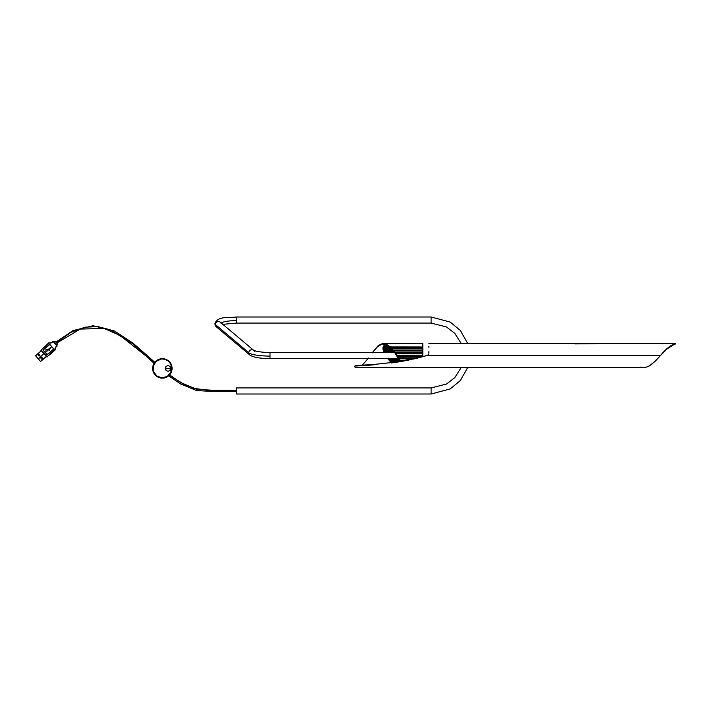 <?xml version="1.0" encoding="UTF-8"?>
<svg xmlns="http://www.w3.org/2000/svg" width="711" height="711" viewBox="0 0 711 711"><rect width="100%" height="100%" fill="white"/><g stroke="black" fill="none" stroke-linecap="round" stroke-linejoin="round"><path stroke-width="1.07" d="M249.783 354.976A3.04 2.906 130.1 0 1 248.797 352.807A21.783 4.248 0 0 0 270.02 356.095A21.783 4.248 180 0 1 248.797 352.807A3.04 2.906 -49.9 0 1 253.703 350.336A3.04 2.906 130.1 0 0 248.797 352.807A3.04 2.906 -49.9 0 0 249.801 354.993L216.366 326.847A3.04 2.906 -49.9 0 1 215.362 324.651A21.783 4.248 180 0 1 214.811 323.603A21.783 4.248 0 0 0 215.362 324.651A3.04 2.906 130.1 0 0 216.366 326.847L214.802 323.701C218.144 315.826 227.156 318.057 236.585 316.999L236.585 320.634A15.704 3.066 0 0 0 222.25 322.447M236.585 323.078L236.585 320.634L236.585 323.078L431.106 323.078L446.472 326.953L454.738 333.308L461.163 343.342L454.738 333.308L446.472 326.953L431.106 323.078L431.106 316.999L431.106 323.078L236.585 323.078L222.819 324.332M270.02 356.095L270.02 352.46L270.02 358.54L397.956 358.54L270.02 358.54L270.02 356.095M431.106 387.922L431.106 394.001L450.17 388.944L460.266 380.634L467.634 367.658L460.266 380.634L450.17 388.944L431.106 394.001L431.106 387.922L236.585 387.922L236.585 394.001L431.106 394.001L236.585 394.001L236.585 387.922L431.106 387.922L446.472 384.047L454.738 377.692L461.163 367.658L454.738 377.692L446.472 384.047L431.106 387.922M467.634 343.342L460.266 330.366L450.17 322.056L431.106 316.999L236.585 316.999L431.106 316.999L450.17 322.056L460.266 330.366L467.634 343.342M394.294 352.46L270.02 352.46L394.294 352.46M248.806 352.674L215.371 324.518A3.04 2.906 130.1 0 0 215.362 324.651A3.04 2.906 -49.9 0 1 215.371 324.518L248.806 352.674M270.02 352.46C258.102 352.62 251.445 349.688 253.703 350.336L253.72 350.345A3.04 2.906 -49.9 0 1 254.556 351.563M253.72 350.345L220.286 322.199A3.04 2.906 130.1 0 0 215.371 324.518A3.04 2.906 -49.9 0 1 220.303 322.216M221.059 323.238A15.704 3.066 180 0 1 236.585 320.634L236.585 316.999M643.997 367.649L647.89 366.68L651.791 364.281L667.167 348.843L674.979 343.928M660.537 355.5L668.607 347.261L675.023 343.671C670.135 345.502 665.247 349.51 660.359 355.696L426.36 355.696L660.359 355.696C665.203 349.856 670.038 346.053 674.881 344.257L675.334 344.017M428.884 352.763L428.884 352.069M372.28 352.852L377.577 346.604L382.278 344L385.806 344.444L390.668 347.368L421.179 347.368L422.769 346.488L422.805 343.537M382.865 343.928L383.451 343.911M422.805 355.313L415.784 355.313L422.805 355.313L422.805 356.149L416.042 355.838L422.805 355.838L422.805 353.207L416.042 353.207L422.805 353.207L422.805 348.825L391.85 348.825L393.21 350.141L422.805 350.141L422.805 347.084L422.263 347.084L422.805 347.084L422.769 346.088M422.805 344.693L422.805 345.377M361.917 365.436L368.574 358.033M426.796 355.571L417.73 358.051L427.738 355.287L428.884 353.74L427.978 355.189L422.929 356.638L395.903 362.068L373.844 364.467L355.678 365.578L354.771 366.449M357.295 367.658L354.833 367.036M373.764 364.867L355.98 365.996L373.764 364.867M391.459 362.974L400.266 361.65L391.459 362.974M409.021 360.024L400.266 361.65L409.021 360.024M417.73 358.051L413.384 359.082L417.73 358.051M613.335 343.502L674.321 343.342L675.441 343.44L674.881 344.257L675.441 343.44L674.321 343.342L428.884 343.342M372.28 352.727L378.163 345.644L382.865 343.36L385.806 343.902L390.303 346.941L421.179 346.977L390.668 347.368L421.179 347.368L422.769 346.488M382.865 343.36L383.46 343.342M575.421 343.911L598.209 343.626M422.805 344.826L422.805 348.097L390.997 348.097L422.805 348.097L422.805 348.825L391.85 348.825L393.21 350.141L392.881 350.879L391.85 349.883L391.85 348.825L391.85 349.883L392.881 350.879L403.564 351.03M428.884 352.692L428.884 351.669M428.884 347.27L428.884 346.373M426.378 355.687L413.402 358.931L395.903 362.068L373.844 364.467L356.095 365.534L354.656 366.138M660.359 355.696L654.858 361.588L648.85 366.218L644.841 367.569L640.193 367.089M368.2 358.54L362.192 365.232M372.466 352.46L378.599 345.279L383.442 343.342L386.668 344.346L389.344 346.897L385.051 344.168L381.825 344.097L376.981 347.172L372.564 352.46M675.343 344.044L675.423 343.511M390.695 346.977L389.344 346.479L389.921 347.244L390.695 346.977M415.784 355.758L414.7 355.758L415.784 355.758L415.784 355.162L415.784 355.758M414.7 357.793L414.7 358.353L416.006 358.353L414.7 358.353L414.7 357.677M414.7 356.149L414.7 355.153L414.7 356.131L396.827 356.149L397.725 356.175L398.56 357.793L418.379 357.793L398.56 357.793L397.458 357.375L396.827 356.149L397.458 357.375L398.56 357.793L397.725 356.175L422.805 356.175L396.827 356.149L403.564 356.149L403.564 355.162L403.564 356.131L414.7 356.149M414.7 353.598L414.7 352.923L422.805 352.923L422.805 351.03L394.027 351.03L395.298 352.549L422.805 352.549L394.658 352.923L393.698 351.767L394.027 351.03L395.298 352.549L394.658 352.923L403.564 352.923L403.564 353.598M414.7 358.255L414.7 358.717M403.564 357.677L403.564 358.353L397.884 358.353L398.987 358.771L399.511 360.264L406.816 360.264L399.511 360.264L397.884 358.353L399.511 360.264L398.987 358.771L414.158 358.771L398.987 358.771L397.884 358.353L403.564 358.353L403.564 357.793M403.564 360.361L398.507 360.361L399.795 361.481L401.893 361.135L399.733 361.135L398.507 360.361L398.64 361.33L398.507 360.361L403.564 360.513M388.81 359.97L387.548 358.451L388.81 359.97L399.049 359.97L388.81 359.97L389.139 359.233L388.179 358.077L389.139 359.233L388.81 359.97M415.846 355.802L422.805 355.864L415.846 355.802M383.327 350.736L392.739 350.736L383.327 350.736L384.962 352.647L384.562 351.51L393.814 351.51L384.562 351.51L383.327 350.736L383.86 352.229L383.327 350.736M384.455 352.46L383.86 352.229L384.455 352.46M398.204 359.233L389.139 359.233L398.204 359.233M416.042 358.077L417.161 358.077L416.042 358.077M383.113 346.906L383.789 346.906L383.113 346.906L384.34 348.23L384.207 348.968L382.936 347.875L383.113 346.906L384.34 348.23L389.93 348.23L384.34 348.23L384.207 348.968L382.936 347.875L383.113 346.906M383.113 349.865L382.936 348.586L383.753 348.586L382.936 348.586L384.34 350.639L383.113 349.865L382.936 348.586L384.207 349.67L391.85 349.67L384.207 349.67L384.34 350.639L383.113 349.865M383.86 345.804L384.464 345.804L383.86 345.804L384.962 347.279L384.562 347.732L383.327 346.408L383.86 345.804L384.962 347.279L388.144 347.279L384.562 347.732L383.327 346.408L383.86 345.804M390.312 361.535L389.637 360.859L389.966 360.122L390.997 361.117L390.997 362.175L390.312 361.535M391.85 362.175L389.637 360.859L389.966 360.122L399.28 360.122L389.966 360.122L390.997 361.117L390.997 362.175L391.85 362.175M385.113 345.377L387.486 345.377L385.113 345.377L386.02 346.888L385.389 347.03L384.278 345.564L385.113 345.377L386.606 346.888L385.389 347.03L384.278 345.564L385.113 345.377M386.811 345.635L387.842 345.635L386.811 345.635L387.442 347.092L386.624 346.906L385.718 345.395L386.811 345.635L387.442 347.092L388.064 347.092L386.624 346.906L385.718 345.395L386.811 345.635M387.504 345.395L385.718 345.395L387.504 345.395M390.312 347.563L390.997 349.154L389.966 348.381L389.646 347.11L390.312 347.563M387.548 345.91L388.979 346.559L389.139 347.866L388.179 347.368L387.548 345.91L388.81 346.559L389.139 347.866L389.832 347.866L388.179 347.368L387.548 345.91L388.206 345.91L387.548 345.91M422.805 355.162L397.12 355.162L422.805 355.162L422.805 353.536L396.036 353.536L397.12 355.162L396.223 355.136L395.396 353.9L396.036 353.536L397.12 355.162L396.223 355.136L395.396 353.9L396.036 353.536L422.805 353.207M422.805 356.673L422.805 356.175L422.805 356.673M389.637 347.084L390.997 348.097L390.997 349.154L391.85 349.154L389.966 348.381L389.646 347.11M391.85 361.846L392.881 362.619L391.85 361.846L397.405 361.846L391.85 361.846L391.85 362.619L391.85 361.846M403.564 353.536L403.564 352.923L394.658 352.923L393.698 351.767L394.027 351.03L422.805 351.03L414.7 350.879L422.805 350.879L422.805 350.141L393.21 350.141L392.881 350.879L403.564 350.879M390.757 348.968L384.207 348.968L390.757 348.968M392.65 350.639L384.34 350.639L392.65 350.639M388.917 347.732L384.562 347.732L388.917 347.732M398.622 361.117L390.997 361.117L398.622 361.117M387.246 347.03L385.389 347.03L387.246 347.03M414.7 358.051L403.564 358.051L414.7 358.051M422.805 352.923L403.564 353.18L414.7 353.536M56.587 344.888L57.547 344.044L55.014 341.173L54.054 342.018L55.111 341.28L57.547 344.044L56.587 344.888M50.677 347.786L51.183 347.288L50.481 347.226L51.103 347.164L48.979 350.114L49.468 350.407L49.877 348.274L50.988 347.075M55.316 343.449L57.191 346.053L55.414 347.475L54.836 349.83L47.024 356.718L41.114 350.016L48.926 343.129L51.334 342.853L53.183 341.511L57.191 346.053L55.316 343.449M49.752 354.585L50.241 354.211M55.414 347.475L56.169 346.533A3.511 3.511 0 0 0 55.023 348.63L55.049 350.07L49.788 354.682M43.984 347.119L43.638 347.581M45.211 346.221L44.589 346.737M46.171 345.377L45.548 345.893M49.797 354.7L46.784 356.931L40.874 350.23L47.228 356.958L40.874 350.23L46.028 345.466M43.824 353.58L38.385 358.984L40.571 361.464L46.313 356.407L40.598 361.499L46.357 356.451L40.616 361.517L38.385 358.984L43.824 353.571L38.376 358.975L43.824 353.571M40.776 358.06L41.691 357.18L42.856 358.548L41.958 359.348L40.785 357.873L41.727 357.215L42.829 358.46L41.869 359.304L40.785 357.873M55.147 349.883L55.334 348.674A3.191 3.191 0 0 1 56.382 346.772L57.191 346.053L56.382 346.772A3.191 3.191 0 0 0 55.334 348.674L55.147 349.883M46.926 354.673L53.707 349.003L49.832 344.462L43.078 350.016L47.37 354.709L43.122 350.372M38.145 355.082L39.114 354.247L38.145 355.082M38.136 355.073L39.096 354.229L38.136 355.073M38.092 355.011L39.034 354.149L38.074 354.993M38.012 354.922L38.972 354.078L37.994 354.905M37.967 354.869L38.927 354.025L37.967 354.869M39.158 354.3L38.198 355.145L39.158 354.3M41.691 359.099L42.642 358.246L41.682 359.091M41.629 359.028L42.58 358.175L41.62 359.019M41.558 358.948L42.509 358.104L41.558 358.948M41.549 358.939L42.509 358.095L41.54 358.931M41.514 358.895L42.464 358.051L41.514 358.895M42.704 358.317L41.745 359.162L42.704 358.317M35.55 355.767L38.376 358.975L35.594 355.811L41.336 350.754L35.55 355.767L41.3 350.701L35.55 355.767M38.678 353.945L39.985 355.242L39.087 356.087L37.87 354.709L38.856 353.954L39.958 355.198L39.176 356.06L37.905 354.798L38.856 353.954M56.169 346.533L56.978 345.813L53.423 341.298L52.374 342.222A3.511 3.511 0 0 1 50.152 343.093L50.143 342.773A3.191 3.191 0 0 0 52.161 341.982L52.97 341.271L52.161 341.982A3.191 3.191 0 0 1 50.143 342.773L48.712 342.889L50.143 342.773L48.712 342.889L46.135 345.422M43.158 349.919L49.379 344.435M49.832 344.462L53.627 348.772M53.601 349.217L47.37 354.709M50.437 347.51L49.006 348.977L46.677 349.359L48.97 348.985M45.628 351.954L48.943 349.039L46.686 349.403A0.64 0.64 0 0 0 46.366 349.554L45.353 350.105L46.366 349.554A0.64 0.64 0 0 1 46.686 349.403L48.943 349.039L45.637 351.954M45.664 351.989L49.841 348.31L45.886 352.238M49.841 348.31L48.979 350.114M49.912 348.79L49.717 349.661M49.006 350.425L49.512 350.203M46.677 349.359L46.339 349.519A0.684 0.684 0 0 1 46.677 349.359A0.684 0.684 0 0 0 46.339 349.519L45.815 349.972M49.468 350.096L49.877 348.274M50.499 347.661L49.032 348.959M46.366 349.554L48.943 349.039M56.285 342.613L71.242 332.197L85.053 327.167L97.922 326.633L110.036 329.735L132.699 343.689L154.447 362.814L132.699 343.689L110.036 329.735L97.922 326.633L85.053 327.167L71.242 332.197L56.285 342.613M169.165 375.364L190.219 387.913L213.593 390.961L213.593 390.321L213.593 391.601L236.585 391.601L213.593 391.601L213.593 390.961L190.219 387.913L169.165 375.364M236.585 390.321L213.593 390.321L236.585 390.321M171.173 372.448L171.191 372.493A9.723 9.723 0 0 1 170.844 373.168A9.723 9.723 0 0 0 171.191 372.493L171.289 372.262A9.723 9.723 0 0 0 171.564 371.551L171.644 371.302A9.723 9.723 0 0 0 171.84 370.564L171.893 370.315A9.723 9.723 0 0 0 172.018 369.56L172.044 369.311A9.723 9.723 0 0 0 172.08 368.547L172.08 368.289A9.723 9.723 0 0 0 172.044 367.534L172.018 367.276A9.723 9.723 0 0 0 171.893 366.52L171.84 366.272A9.723 9.723 0 0 0 171.644 365.534L171.564 365.294A9.723 9.723 0 0 0 171.289 364.583L171.191 364.352A9.723 9.723 0 0 0 170.844 363.668L170.711 363.445A9.723 9.723 0 0 0 170.302 362.806L170.151 362.601A9.723 9.723 0 0 0 169.671 362.006L169.502 361.819A9.723 9.723 0 0 0 168.96 361.277L168.774 361.108A9.723 9.723 0 0 0 168.178 360.628L167.974 360.477A9.723 9.723 0 0 0 167.334 360.059L167.112 359.935A9.723 9.723 0 0 0 166.427 359.588L166.196 359.482A9.723 9.723 0 0 0 165.485 359.215L165.236 359.135A9.723 9.723 0 0 0 164.508 358.931L164.25 358.877A9.723 9.723 0 0 0 163.503 358.762L163.246 358.735A9.723 9.723 0 0 0 162.481 358.7L162.232 358.7A9.723 9.723 0 0 0 161.468 358.735L161.21 358.762A9.723 9.723 0 0 0 161.006 358.788L161.05 359.108A9.403 9.403 0 0 1 171.671 367.107A9.403 9.403 0 0 1 163.663 377.737L163.708 378.048A9.723 9.723 0 0 0 164.25 377.959L164.508 377.905A9.723 9.723 0 0 0 165.236 377.71L165.485 377.63A9.723 9.723 0 0 0 166.196 377.354L166.427 377.257A9.723 9.723 0 0 0 167.112 376.91L167.334 376.777A9.723 9.723 0 0 0 167.974 376.368L168.178 376.217A9.723 9.723 0 0 0 168.774 375.737L168.96 375.559A9.723 9.723 0 0 0 169.502 375.026L169.671 374.83A9.723 9.723 0 0 0 170.151 374.244L170.302 374.03A9.723 9.723 0 0 0 170.711 373.391L170.711 373.391A9.723 9.723 0 0 1 170.302 374.03L170.151 374.235A9.723 9.723 0 0 1 169.671 374.83L169.627 374.839M161.246 378.048L161.228 378.056A9.723 9.723 0 0 1 160.464 377.959L160.464 377.959A9.723 9.723 0 0 0 161.21 378.083L161.459 378.083M160.242 377.879L160.215 377.897A9.723 9.723 0 0 1 159.477 377.71L159.477 377.71A9.723 9.723 0 0 0 160.206 377.905L160.437 377.923M159.264 377.612L159.237 377.621A9.723 9.723 0 0 1 158.517 377.354L158.517 377.354A9.723 9.723 0 0 0 159.228 377.63L159.451 377.665M158.313 377.239L158.286 377.257A9.723 9.723 0 0 1 157.602 376.91L157.602 376.91A9.723 9.723 0 0 0 158.286 377.257L158.517 377.354M157.407 376.768L157.407 376.768A9.723 9.723 0 0 1 156.74 376.359L156.74 376.359A9.723 9.723 0 0 0 157.38 376.777L157.593 376.866M156.562 376.199L156.562 376.199A9.723 9.723 0 0 1 155.94 375.737L155.94 375.737A9.723 9.723 0 0 0 156.536 376.217L156.544 376.208M155.762 375.559L155.762 375.559A9.723 9.723 0 0 1 155.211 375.026L155.211 375.026A9.723 9.723 0 0 0 155.753 375.559L155.94 375.692M155.042 374.83L155.051 374.83A9.723 9.723 0 0 1 154.563 374.244L154.563 374.244A9.723 9.723 0 0 0 155.042 374.83L155.22 374.981M154.447 374.03L154.429 374.03A9.723 9.723 0 0 1 154.003 373.391L154.003 373.391A9.723 9.723 0 0 0 154.411 374.03L154.563 374.244M153.896 373.168L153.896 373.168A9.723 9.723 0 0 1 153.523 372.493L153.523 372.493A9.723 9.723 0 0 0 153.869 373.168L154.003 373.391M153.443 372.262L153.443 372.262A9.723 9.723 0 0 1 153.149 371.551L153.149 371.551A9.723 9.723 0 0 0 153.425 372.262L153.425 372.262M153.078 371.302L153.087 371.302A9.723 9.723 0 0 1 152.874 370.564L152.874 370.564A9.723 9.723 0 0 0 153.069 371.302L153.167 371.506M152.847 370.324L152.821 370.315A9.723 9.723 0 0 1 152.696 369.56L152.696 369.56A9.723 9.723 0 0 0 152.821 370.315L152.892 370.529M152.669 369.311L152.696 369.32A9.723 9.723 0 0 1 152.634 368.547L152.634 368.547A9.723 9.723 0 0 0 152.669 369.311L152.696 369.56M168.045 368.422L165.174 368.422C167.085 364.716 169.005 364.716 170.916 368.422L168.045 368.422L170.916 368.422L170.071 370.449L168.045 371.293L166.01 370.449L165.174 368.422L166.01 366.387L168.045 365.552L170.071 366.387L170.916 368.422C169.005 372.129 167.085 372.129 165.174 368.422L168.045 368.422M171.547 371.533L171.564 371.551A9.723 9.723 0 0 1 171.289 372.262M171.991 369.533L172.009 369.56A9.723 9.723 0 0 1 171.893 370.315L171.84 370.564A9.723 9.723 0 0 1 171.644 371.302M172.035 369.311L172.044 369.311A9.723 9.723 0 0 0 172.08 368.547L172.071 368.547M166.196 377.345L166.196 377.354A9.723 9.723 0 0 1 165.485 377.63L165.236 377.701A9.723 9.723 0 0 1 164.508 377.905L164.259 377.941A9.723 9.723 0 0 1 163.708 378.048L163.663 377.737A9.403 9.403 0 0 1 153.043 369.729A9.403 9.403 0 0 1 161.05 359.108L156.091 361.401L153.247 366.067L153.478 371.524L156.696 375.932L161.824 377.817L167.129 376.528L170.827 372.511L171.671 367.107L170.462 363.65L168.018 360.904L164.712 359.313L161.006 358.788A9.723 9.723 0 0 0 160.464 358.877L160.215 358.939A9.723 9.723 0 0 0 159.477 359.135L159.237 359.215A9.723 9.723 0 0 0 158.517 359.482L158.517 359.508A9.723 9.723 0 0 1 159.228 359.215L159.468 359.162A9.723 9.723 0 0 1 160.206 358.931L160.464 358.895A9.723 9.723 0 0 1 161.21 358.762L161.468 358.744A9.723 9.723 0 0 1 162.232 358.7L162.472 358.717A9.723 9.723 0 0 1 163.246 358.735L163.503 358.762A9.723 9.723 0 0 1 164.25 358.877L164.499 358.939A9.723 9.723 0 0 1 165.236 359.135L165.485 359.215A9.723 9.723 0 0 1 166.196 359.482L166.214 359.526M166.41 359.606L166.427 359.588A9.723 9.723 0 0 1 167.112 359.935L167.121 359.979M167.289 360.077L167.334 360.059A9.723 9.723 0 0 1 167.974 360.477L168.178 360.628A9.723 9.723 0 0 1 168.774 361.108L168.96 361.277A9.723 9.723 0 0 1 169.502 361.819L169.671 362.006A9.723 9.723 0 0 1 170.151 362.601L170.142 362.646M170.302 362.806L170.302 362.806A9.723 9.723 0 0 1 170.711 363.445L170.702 363.49M170.844 363.668L170.844 363.668A9.723 9.723 0 0 1 171.191 364.352L171.289 364.583A9.723 9.723 0 0 1 171.564 365.294L171.644 365.534A9.723 9.723 0 0 1 171.84 366.272L171.893 366.52A9.723 9.723 0 0 1 172.018 367.276L172.044 367.534A9.723 9.723 0 0 1 172.08 368.289L172.053 368.325M169.485 374.999L169.502 375.026A9.723 9.723 0 0 1 168.96 375.559L168.765 375.728A9.723 9.723 0 0 1 168.178 376.217M167.103 376.901L167.112 376.91A9.723 9.723 0 0 1 166.427 377.257M167.974 376.323L167.974 376.368A9.723 9.723 0 0 1 167.334 376.777M163.246 378.11A9.723 9.723 0 0 1 162.481 378.145L162.481 378.145A9.723 9.723 0 0 0 163.246 378.11L163.246 378.101M162.259 378.119L162.232 378.145A9.723 9.723 0 0 1 161.468 378.11L161.468 378.11A9.723 9.723 0 0 0 162.232 378.145L162.472 378.128M152.661 368.325L152.652 368.298A9.723 9.723 0 0 1 152.669 367.534L152.669 367.534A9.723 9.723 0 0 0 152.634 368.289L152.634 368.547M152.696 367.276A9.723 9.723 0 0 1 152.821 366.52L152.821 366.52A9.723 9.723 0 0 0 152.696 367.276L152.705 367.498M152.883 366.281L152.874 366.272A9.723 9.723 0 0 1 153.069 365.534L153.069 365.534A9.723 9.723 0 0 0 152.874 366.272L152.856 366.503M153.149 365.294A9.723 9.723 0 0 1 153.425 364.583L153.425 364.583A9.723 9.723 0 0 0 153.149 365.294L153.105 365.516M153.54 364.387L153.54 364.361A9.723 9.723 0 0 1 153.869 363.668L153.869 363.668A9.723 9.723 0 0 0 153.523 364.352L153.443 364.583M154.011 363.49L154.011 363.463A9.723 9.723 0 0 1 154.411 362.806L154.411 362.806A9.723 9.723 0 0 0 154.003 363.445L153.914 363.659M154.571 362.61L154.571 362.61A9.723 9.723 0 0 1 155.042 362.006L155.042 362.006A9.723 9.723 0 0 0 154.563 362.601L154.456 362.797M155.22 361.828L155.22 361.828A9.723 9.723 0 0 1 155.753 361.277L155.753 361.277A9.723 9.723 0 0 0 155.211 361.819L155.087 362.006M155.949 361.117L155.949 361.117A9.723 9.723 0 0 1 156.536 360.628L156.536 360.628A9.723 9.723 0 0 0 155.94 361.108L155.798 361.277M156.74 360.521L156.749 360.495A9.723 9.723 0 0 1 157.38 360.059L157.38 360.059A9.723 9.723 0 0 0 156.74 360.477L156.58 360.637M157.611 359.953L157.611 359.953A9.723 9.723 0 0 1 158.286 359.588L158.286 359.588A9.723 9.723 0 0 0 157.602 359.935L157.424 360.077M166.312 376.954L167.129 376.528M170.889 364.467L170.462 363.65M158.402 359.89L157.584 360.317M153.825 372.377L154.251 373.195M249.801 354.993C253.205 357.331 259.942 358.513 270.02 358.54M643.517 367.658L357.473 367.658M383.3 343.342L422.805 343.342M422.805 344.044L422.805 343.369M422.805 343.404L422.805 343.946M422.805 344.862L422.805 344.311M354.656 366.156L354.54 366.636M213.593 390.321L196.689 389.246L181.047 382.749L169.582 374.884M154.811 362.281L132.975 343.093L114.551 331.033L92.954 325.727L72.993 330.597L55.867 342.133M213.593 391.601L196.36 390.472L180.407 383.851L168.694 375.799M154.065 363.33L145.613 355.66L119.91 335.405L104.108 328.446L80.263 329.069L56.702 343.093"/></g></svg>

